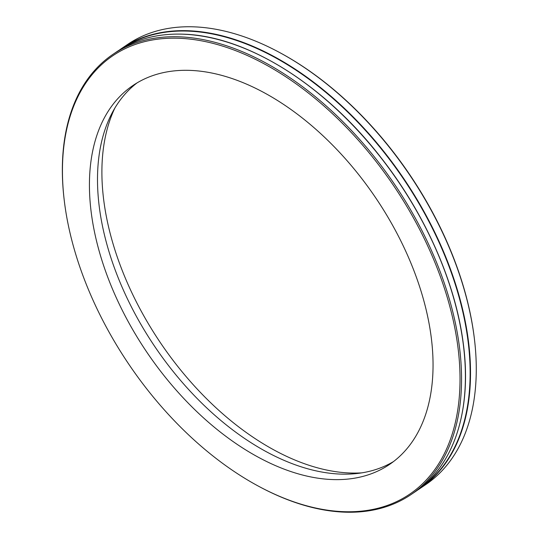 <?xml version="1.0" encoding="UTF-8"?>
<svg xmlns="http://www.w3.org/2000/svg" width="539" height="539" viewBox="0 0 539 539"><rect width="100%" height="100%" fill="white"/><g stroke="black" fill="none" stroke-linecap="round" stroke-linejoin="round"><path stroke-width="0.81" d="M361.777 472.858A233.724 140.982 55.9 0 1 160.649 343.073A233.724 140.982 55.9 0 1 114.827 108.137M279.586 52.519L280.287 52.896A264.743 159.699 55.9 0 1 473.943 335.177A264.743 159.699 55.9 0 1 474.502 339.738L474.596 340.533A265.821 160.346 55.9 0 1 425.709 484.628L419.955 488.529A265.821 160.346 55.9 0 1 417.375 490.214L419.955 488.529A265.821 160.346 55.9 0 0 468.276 339.846A265.821 160.346 55.9 0 0 327.766 93.49A265.821 160.346 55.9 0 0 121.881 48.294L127.635 44.4A265.821 160.346 55.9 0 1 279.586 52.519A265.821 160.346 55.9 0 1 474.03 335.952A265.821 160.346 55.9 0 1 474.596 340.533M64.121 199.262L64.026 198.467A265.821 160.346 55.9 0 1 112.914 54.372A265.821 160.346 55.9 0 1 318.798 99.56A265.821 160.346 55.9 0 1 459.309 345.917A265.821 160.346 55.9 0 1 410.987 494.6A265.821 160.346 55.9 0 1 259.037 486.481L258.336 486.104A264.743 159.699 55.9 0 1 64.121 199.262A264.743 159.699 55.9 0 1 233.495 49.837A264.743 159.699 55.9 0 1 457.793 346.112A264.743 159.699 55.9 0 1 258.336 486.104M431.119 336.457A228.819 138.024 55.9 0 1 389.529 464.436A228.819 138.024 55.9 0 1 146.945 352.351A228.819 138.024 55.9 0 1 132.951 85.499A228.819 138.024 55.9 0 1 310.174 124.394A228.819 138.024 55.9 0 1 431.119 336.457M393.483 461.586A228.819 138.024 55.9 0 1 155.023 346.887A228.819 138.024 55.9 0 1 137.068 82.878M119.355 50.066A265.821 160.346 55.9 0 1 121.881 48.294L119.355 50.066M122.98 47.89A265.559 160.184 55.9 0 1 328.332 94.48A265.559 160.184 55.9 0 1 467.892 339.9A265.559 160.184 55.9 0 1 420.743 487.66M253.027 52.074A265.559 160.184 55.9 0 1 463.156 343.107A265.559 160.184 55.9 0 1 465.144 365.354M463.163 343.309A265.821 160.346 55.9 0 1 414.841 491.992C454.094 465.932 472.312 409.822 463.237 343.195C455.435 282.295 425.042 213.68 381.073 157.732C324.66 84.738 246.613 35.911 183.503 34.186C157.839 33.263 135.592 39.118 116.768 51.757A265.821 160.346 55.9 0 1 322.652 96.953A265.821 160.346 55.9 0 1 463.163 343.309M410.987 494.6L414.841 491.992M112.914 54.372L116.768 51.757"/></g></svg>
